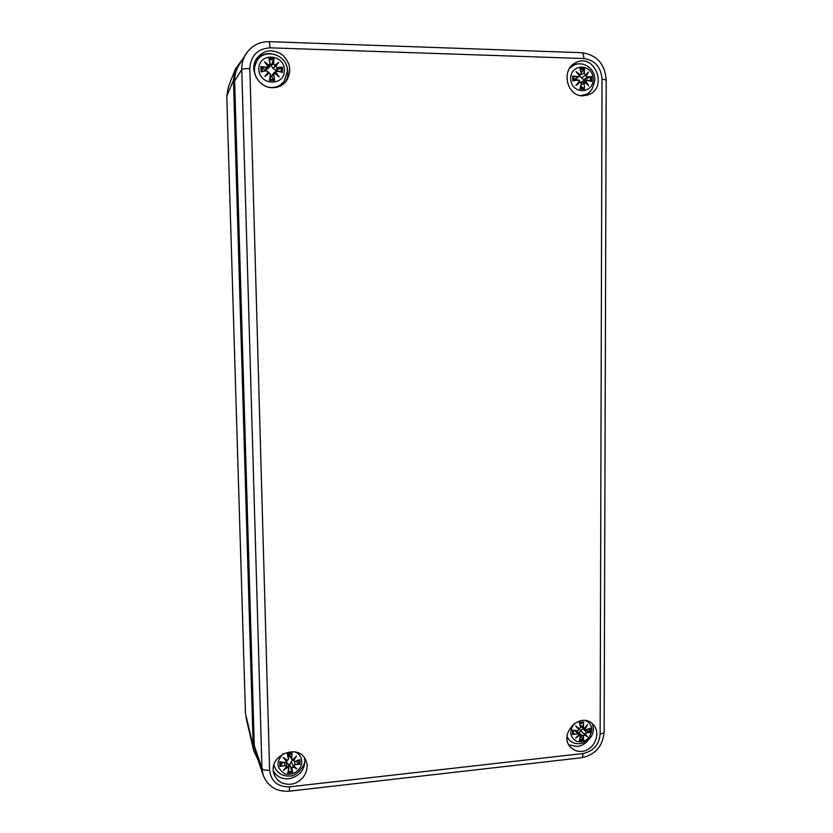 <?xml version="1.0" encoding="UTF-8"?>
<svg xmlns="http://www.w3.org/2000/svg" width="833" height="833" viewBox="0 0 833 833"><rect width="100%" height="100%" fill="white"/><g stroke="black" fill="none" stroke-linecap="round" stroke-linejoin="round"><path stroke-width="1.25" d="M243.205 58.341L235.364 69.108L233.448 80.197L253.201 746.285L253.805 750.96L257.959 759.696M254.273 745.535L255.481 752.324L263.155 775.19L261.947 768.359C262.884 769.9 265.435 770.535 269.611 770.233L249.838 68.566C245.381 68.514 242.684 68.879 241.757 69.649L261.947 768.359L254.273 745.535L234.635 80.936L241.757 69.649C241.632 63.922 243.028 58.706 245.933 53.978L238.759 65.463C235.885 70.128 234.51 75.282 234.635 80.936M290.686 784.228C282.418 784.665 276.868 781.229 274.026 773.93C267.31 755.156 299.765 742.234 306.044 761.018C310.157 770.619 301.765 783.312 290.686 784.228M581.965 751.324C577.581 751.73 573.885 750.46 570.876 747.513C557.673 735.185 579.862 711.09 592.523 723.919C601.936 731.77 594.72 750.471 581.965 751.324M582.715 95.816C566.575 96.295 560.786 69.316 575.707 62.714C594.377 52.469 608.392 87.246 588.744 94.67L582.715 95.816M272.412 87.684C258.99 87.902 249.036 70.597 256.168 59.205C262.999 50.053 271.558 48.439 281.835 54.374C290.592 62.475 292.06 71.409 286.24 81.176C282.699 85.528 278.097 87.694 272.412 87.684M285.219 82.363C288.562 76.667 288.812 70.659 285.958 64.339M271.475 53.697C264.779 53.031 259.438 55.332 255.439 60.622M586.078 95.503L590.451 91.057M579.372 63.86L573.302 64.235M568.835 744.817L577.186 746.524C581.819 745.899 585.641 743.609 588.639 739.652M273.443 771.15C276.806 776.72 281.939 779.271 288.843 778.782C300.036 776.169 305.347 769.421 304.795 758.53M269.278 87.319C275.348 88.079 280.294 86.143 284.095 81.499L278.305 86.809M253.846 69.014L256.616 61.444C253.763 66.827 253.742 72.377 256.564 78.094M284.397 70.003C284.969 86.559 259.23 85.893 258.865 69.243C258.303 52.552 284.147 53.427 284.397 70.003M277.264 71.18L282.522 72.44L277.254 70.961L275.536 72.315L277.233 70.961L274.411 72.19L273.297 73.71M266.664 70.867L261.062 71.805L266.664 70.867L268.184 71.992L264.821 76.563L269.215 73.044L270.319 74.606L269.476 80.426L274.598 80.562L273.818 74.71L274.88 73.21L279.117 76.969L275.848 72.221M277.181 67.588L276.108 70.524L282.387 67.192L277.181 67.588L275.692 66.411L278.743 62.319L274.671 65.359L273.536 63.839L274.026 58.56L268.892 58.393L270.027 63.735L269.007 65.182L264.425 61.871L268.039 66.182L266.57 67.265L260.916 66.546L264.925 70.066L264.894 70.93M275.692 66.411L277.16 67.889L281.773 67.525M278.743 62.319L273.13 68.618L271.225 65.505L274.026 58.56M273.536 63.839L274.671 65.359M275.379 66.38L274.713 65.692L277.556 63.516L275.39 66.38M276.108 70.524L273.13 68.618M270.027 63.735L268.892 58.393M269.007 65.182L270.267 64.308L269.246 59.028M264.425 61.871L268.934 65.505M266.57 67.265L268.039 66.182M268.288 66.161L265.769 63.152L268.278 66.317L267.934 68.525L264.925 70.066M268.924 65.515L268.236 66.109M270.256 63.777L269.934 66.411L267.934 68.525M268.184 71.992L266.633 70.649L261.666 71.482M264.821 76.563L268.351 73.044L269.215 73.044M270.319 74.606L269.121 72.794L266.091 75.251L268.445 72.096L268.361 72.971M269.476 80.426L270.538 74.658L269.142 72.794M273.818 74.71L274.598 80.562M274.88 73.21L271.516 76.584L272.401 74.241L274.911 72.992M275.546 72.304L279.117 76.969M274.234 79.916L271.516 76.584M275.098 73.127L275.536 72.315M276.525 70.409L276.587 70.972M270.163 64.995L271.329 65.068M271.641 76.959L270.215 76.928M580.632 95.608L585.464 94.546L582.475 95.805M570.636 66.859L573.552 65.37L569.512 68.431M593.169 79.197C593.273 94.723 570.605 94.139 570.699 78.531C570.605 62.892 593.346 63.662 593.169 79.197M587.39 80.332L591.628 81.488L586.828 80.114L586.14 81.311L587.327 80.124L583.017 80.926L581.205 82.582M578.06 80.062L572.74 80.936L578.06 80.062L579.404 81.113L576.02 85.393L580.278 82.092L581.184 83.56L579.945 88.996L584.443 89.121L584.266 83.644L585.266 82.238L588.598 85.747L586.14 81.311M587.39 76.959L583.985 79.645L591.638 76.574L587.39 76.959L586.151 75.865L588.619 72.013L585.276 74.887L584.277 73.46L584.474 68.493L579.955 68.358L581.195 73.366L580.289 74.731L576.02 71.617L579.414 75.657L578.06 76.678L572.74 76.001L573.604 76.574L574.176 80.478M586.151 75.865L587.317 77.24L591.086 76.886M588.619 72.013L584.776 75.793L581.195 77.854L579.633 75.72M584.277 73.46L585.276 74.887M581.247 72.94L584.474 68.493M585.818 75.834L584.776 75.793L587.619 73.137L585.838 75.834M583.985 79.645L581.195 77.854M581.195 73.366L580.237 68.827L581.33 73.366M580.289 74.731L579.581 75.761M576.02 71.617L580.174 75.022M578.06 76.678L579.039 76.698L579.414 75.657M577.248 72.815L579.591 75.647L575.77 79.218L574.187 79.239M580.153 75.032L579.404 75.397M579.404 81.113L577.998 79.843L573.302 80.624M576.02 85.393L577.238 84.154M578.904 82.061L580.278 82.092M581.184 83.56L580.164 81.853L577.248 84.154M580.164 81.853L581.33 83.602L579.945 88.996M584.266 83.644L584.443 89.121M585.266 82.238L583.964 83.675L581.08 84.831M587.348 80.135L591.149 81.165M585.058 82.03L588.598 85.747M584.152 88.517L580.778 86.195M584.985 82.04L585.818 81.395M584.412 79.541L584.443 80.624M295.017 751.897C299.224 753.709 301.473 756.905 301.775 761.477C302.15 769.848 292.071 776.856 284.376 773.513C276.379 767.995 275.983 761.393 283.178 753.709M282.845 762.403L279.95 766.443L285.219 765.694L286.646 766.568L283.47 770.338L287.604 767.36L288.624 768.536L287.812 772.982L292.602 772.451L291.904 768.172L292.893 766.787L296.84 768.869L293.799 765.787L295.142 764.611L300.026 764.246L295.84 761.32M285.136 762.518L279.826 761.799L285.115 762.674L286.739 761.3L285.115 762.674L280.325 762.039M295.059 761.445L299.911 759.623L295.059 761.445L293.674 760.664L296.506 755.958L292.716 759.863L291.654 758.592L292.091 753.063L287.291 753.573L288.374 758.946L287.416 760.435L283.116 757.395L286.51 761.445M293.674 760.664L292.831 759.967M299.464 759.956L295.069 761.581M296.506 755.958L293.393 760.581L293.039 759.758M291.654 758.592L291.602 759.457L292.716 759.863M287.291 753.573L288.072 754.865L289.457 754.719L291.612 753.99L292.091 753.063M288.374 758.946L287.635 754.104M287.416 760.435L288.603 758.967L288.166 755.406M283.116 757.395L287.343 760.623L288.603 758.957L288.156 755.271M286.677 760.56L284.376 758.53M285.219 765.694L280.534 766.068M286.646 766.568L285.188 765.381L284.292 762.58M283.47 770.338L286.875 766.527L286.385 762.237L288.385 764.246L288.843 768.099L287.604 767.36M288.843 768.109L287.812 772.982M286.833 766.1L287.51 767.037M291.904 768.172L292.602 772.451M292.893 766.787L291.644 768.12L289.613 764.788L292.445 760.019M295.142 764.611L293.799 765.787M291.238 761.706L293.029 765.319L295.673 767.984L292.924 766.464L293.029 765.319L296.84 768.869M292.268 771.931L289.613 764.788M289.728 765.204L288.52 765.36M295.465 757.28L292.768 760.04L289.478 756.125L289.457 754.719M567.002 736.726L569.262 739.891L566.981 737.59M585.339 720.597C589.462 722.169 591.617 725.293 591.826 729.958C590.201 738.913 585.183 742.755 576.759 741.464C569.668 737.018 568.897 731.01 574.447 723.46M573.843 730.458L573.375 733.811L572.563 734.487L577.581 733.779L578.841 734.612L575.655 738.184L579.674 735.372L580.518 736.487L579.351 740.714L583.6 740.245L583.433 736.164L584.37 734.852L587.504 736.882L585.193 733.915L586.37 732.821L590.368 732.54L585.589 729.968M586.38 729.823L590.378 728.177L586.38 729.823L585.203 729.083L587.525 724.679L584.381 728.323L583.444 727.115L583.621 721.93L579.372 722.378L580.528 727.428L579.674 728.833L575.655 725.96L578.852 729.77L577.581 730.78L572.563 730.104L577.519 730.937L579.008 729.677M590.003 728.479L586.37 729.947M585.203 729.083L585.38 729.864L580.58 726.23M587.525 724.679L584.381 728.323M584.35 728.49L583.694 728.302L584.35 728.49M583.444 727.115L583.694 728.302L580.403 726.116M579.82 723.565L583.058 722.815L583.621 721.93M584.891 728.99L584.412 728.459L586.734 725.835M580.528 727.428L579.372 722.378M579.674 728.833L578.331 728.406L578.852 729.77M579.601 728.99L580.674 727.365L579.643 722.836M575.655 725.96L578.331 728.406M577.581 730.78L579.018 729.656L576.811 727.032L579.57 729.01M577.508 730.926L573.031 730.333M577.581 733.779L573.083 734.144M575.655 738.184L579.008 734.56L575.009 730.624M578.841 734.612L576.509 730.812M580.518 736.487L580.486 735.508L579.674 735.372M576.717 730.843L580.486 735.497L579.351 740.714M580.643 736.466L579.612 740.308M576.686 737.257L578.997 734.612L579.549 735.06L576.863 737.07M583.433 736.164L583.6 740.245M584.37 734.852L583.142 736.122L579.227 733.196L580.528 730.322L583.173 728.708L585.245 729.781M586.37 732.821L585.193 733.915M584.901 733.925L587.504 736.882M583.319 739.746L579.227 733.196M584.881 733.915L583.902 733.54L586.578 736.028L584.35 734.56L580.528 730.322M253.201 746.285L245.464 713.485L226.774 96.232L245.464 713.485M233.448 80.197L226.774 96.232L228.429 86.642L235.364 69.108M249.838 68.566C250.754 55.613 257.522 48.699 270.142 47.835L583.829 58.539C594.908 60.132 600.968 66.984 602.009 79.083L606.237 79.989L604.133 731.936C602.821 746.253 595.272 754.865 581.507 757.759L289.218 791.183L289.613 786.831C277.795 787.05 271.131 781.521 269.611 770.233M270.142 47.835L269.257 41.65C259.282 41.598 251.504 45.711 245.933 53.978M581.507 757.759C582.423 757.541 582.913 756.135 582.965 753.542L289.613 786.831M583.829 58.539C583.735 54.936 583.048 52.989 581.778 52.698L269.257 41.65M604.133 731.936C604.019 732.957 602.686 733.634 600.145 733.967C599.094 744.775 593.367 751.304 582.965 753.542M602.009 79.083L600.145 733.967M282.387 67.192L282.522 72.44M261.062 71.805L260.916 66.546M273.693 59.195L273.255 63.87L271.225 65.505M261.562 66.911L266.55 67.567L265.29 70.201M281.169 67.733L281.294 71.919M269.392 59.695L273.516 59.841M262.156 71.399L262.051 67.161M274.026 79.437L269.871 79.322M591.638 76.574L591.628 81.488M572.74 80.936L572.74 76.001M584.172 69.087L583.985 73.491L581.132 74.481M573.302 76.344L577.987 76.959L574.468 79.364M585.838 81.384L587.598 84.435M590.441 77.084L590.451 80.957M580.424 69.535L583.881 69.691M573.604 80.572L573.604 76.574M583.85 88.069L580.351 88.006M304.482 759.03L304.42 757.968M273.974 764.892L274.317 766.183L273.942 765.006M299.911 759.623L300.026 764.246M279.95 766.443L279.826 761.799M291.789 753.657L291.394 758.54L289.353 755M292.758 760.04L295.403 757.343M287.52 767.058L284.678 769.182M299.443 764.007L295.101 764.298L294.393 761.654M298.818 760.217L298.86 763.757M287.708 754.406L291.612 753.99M280.981 765.704L280.846 762.122M292.06 771.264L288.249 771.702M590.378 728.177L590.368 732.54M572.563 734.487L572.563 730.104M586.567 726.032L584.912 729M583.339 722.492L583.162 727.074L580.07 724.616M589.858 732.311L586.297 732.53L583.173 728.708M589.295 728.792L589.233 732.082M579.716 723.148L583.058 722.815M573.375 733.811L573.354 730.385M583.038 739.142L579.841 739.537M226.774 96.253L228.429 86.642M246.006 717.619L253.805 750.96M289.218 791.183C276.598 791.923 267.914 786.591 263.155 775.19M606.237 79.989C604.935 63.954 596.782 54.863 581.778 52.698M284.095 81.499L287.427 70.992C287.833 54.624 264.061 47.085 256.616 61.444M268.445 72.096L266.633 70.649M269.798 79.791L270.538 74.658M281.95 72.086L277.243 70.961M585.464 94.546C590.16 93.39 593.283 88.485 594.835 79.843C595.262 68.754 583.121 60.184 573.552 65.37M577.186 72.731L579.581 75.626M579.581 81.186C579.841 80.593 579.31 80.145 577.987 79.853M580.226 88.496L581.33 83.602M587.682 84.529L585.276 82.019M585.047 82.03L581.299 82.821M274.317 766.183C277.097 773.066 282.241 776.346 289.738 776.023C296.569 776.741 306.763 764.069 304.555 759.332L304.462 758.02M284.365 758.519L287.343 760.623M286.739 761.279L285.115 762.674M284.605 769.265L286.864 766.547M288.103 772.441L288.832 768.442M569.262 739.891C577.644 748.898 593.908 740.839 593.398 728.583L592.69 724.085M579.591 729.01L580.674 727.344"/></g></svg>
